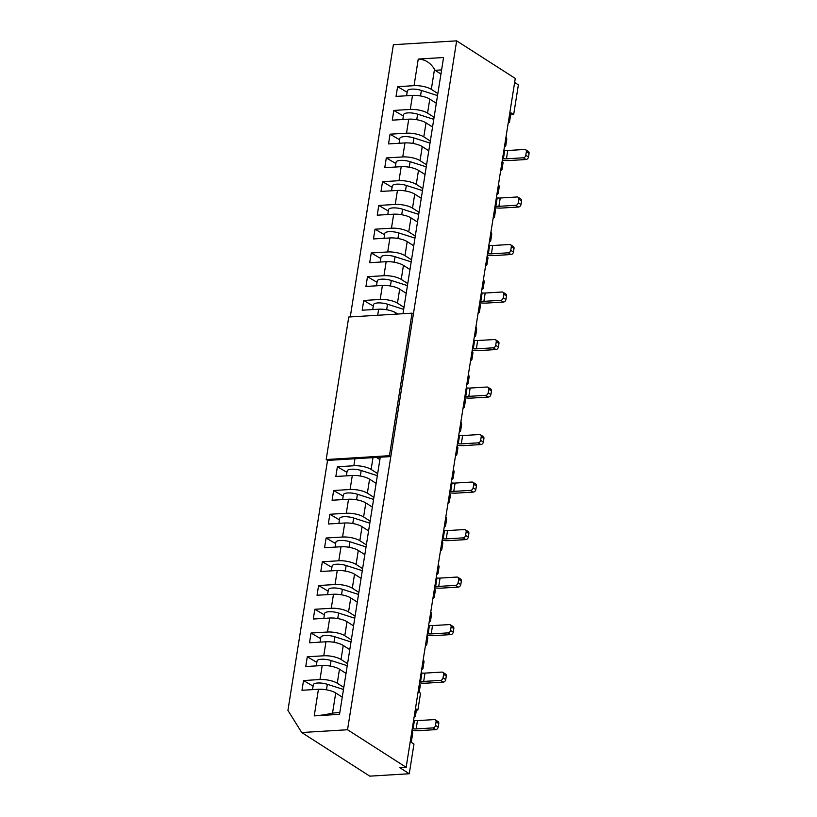 <?xml version="1.0" encoding="UTF-8"?>
<svg xmlns="http://www.w3.org/2000/svg" width="817" height="817" viewBox="0 0 817 817"><rect width="100%" height="100%" fill="white"/><g stroke="black" fill="none" stroke-linecap="round" stroke-linejoin="round"><path stroke-width="1.23" d="M326.187 459.542L389.454 455.692L412.034 313.166L348.757 317.016L326.187 459.542L327.535 460.41L287.931 710.422L301.728 732.522L347.542 729.744L456.652 40.85L515.272 78.432L406.161 767.316L399.83 767.704L409.266 773.75L413.964 744.052L411.268 742.326L412.759 732.941L412.003 730.429M437.861 93.536L431.325 89.349A12.653 3.942 -171 0 0 414.045 85.673L397.593 86.673L396.051 96.406L412.493 95.405A12.653 3.942 9 0 1 429.783 99.092L436.319 103.279M397.593 86.673L407.142 92.27M440.945 74.061L435.083 70.303L434.511 69.22C430.416 62.715 424.993 59.324 418.253 59.059L443.56 57.527L402.985 313.718M434.093 117.291L427.557 113.103A12.653 3.942 -171 0 0 410.277 109.427L393.825 110.428L403.384 116.024M504.385 147.142L505.723 145.967L506.816 139.074L506.06 136.551M508.143 123.387L509.491 122.203L510.972 112.828L513.668 114.554L518.376 84.856L514.628 82.456M393.825 110.428L392.283 120.16L408.735 119.159A12.653 3.942 9 0 1 426.014 122.846L432.55 127.033M430.334 141.045L423.798 136.858A12.653 3.942 -171 0 0 406.519 133.181L390.066 134.182L399.615 139.778M500.627 170.896L501.965 169.722L503.058 162.828L502.302 160.306M390.066 134.182L388.524 143.915L404.977 142.914A12.653 3.942 9 0 1 422.256 146.6L428.792 150.788M426.576 164.799L420.04 160.612A12.653 3.942 -171 0 0 402.75 156.935L386.298 157.936L395.857 163.533M496.859 194.65L498.207 193.476L499.289 186.582L498.533 184.06M386.298 157.936L384.756 167.669L401.208 166.678A12.653 3.942 9 0 1 418.498 170.355L425.034 174.542M422.808 188.553L416.272 184.366A12.653 3.942 -171 0 0 398.992 180.69L382.54 181.691L392.099 187.287M493.1 218.405L494.438 217.23L495.531 210.337L494.775 207.814M382.54 181.691L380.998 191.423L397.45 190.432A12.653 3.942 9 0 1 414.73 194.109L421.266 198.296M419.05 212.308L412.514 208.121A12.653 3.942 -171 0 0 395.224 204.444L378.782 205.445L388.33 211.041M489.332 242.159L490.68 240.984L491.773 234.091L491.007 231.568M378.782 205.445L377.24 215.188L393.682 214.187A12.653 3.942 9 0 1 410.971 217.863L417.507 222.05M415.281 236.062L408.745 231.875A12.653 3.942 -171 0 0 391.466 228.198L375.013 229.199L384.572 234.796M485.574 265.913L486.912 264.739L488.004 257.845L487.249 255.323M375.013 229.199L373.471 238.942L389.923 237.941A12.653 3.942 9 0 1 407.203 241.618L413.739 245.805M411.523 259.816L404.987 255.629A12.653 3.942 -171 0 0 387.707 251.953L371.255 252.953L380.804 258.55M481.805 289.667L483.153 288.493L484.246 281.599L483.49 279.077M371.255 252.953L369.713 262.696L386.165 261.695A12.653 3.942 9 0 1 403.445 265.372L409.981 269.559M407.765 283.581L401.229 279.383A12.653 3.942 -171 0 0 383.939 275.707L367.487 276.708L377.046 282.304M478.047 313.422L479.385 312.247L480.478 305.354L479.722 302.831M367.487 276.708L365.945 286.45L382.397 285.45A12.653 3.942 9 0 1 399.687 289.126L406.212 293.313M403.996 307.335L397.46 303.138A12.653 3.942 -171 0 0 380.181 299.461L363.728 300.462L373.277 306.058M474.289 337.176L475.627 336.001L476.719 329.108L475.964 326.596M363.728 300.462L362.186 310.205L378.639 309.204A12.653 3.942 9 0 1 395.918 312.88L397.726 314.034M470.521 360.93L471.869 359.756L472.951 352.873L472.195 350.35M466.762 384.684L468.1 383.51L469.193 376.627L468.437 374.104M462.994 408.439L464.342 407.264L465.435 400.381L464.679 397.859M459.236 432.203L460.574 431.019L461.666 424.135L460.911 421.613M455.478 455.957L456.815 454.773L457.908 447.89L457.152 445.367M451.709 479.712L453.057 478.527L454.14 471.644L453.384 469.121M376.494 457.428L379.885 459.603M377.658 473.615L371.122 469.428A12.653 3.942 -171 0 0 353.843 465.751L337.39 466.752L346.949 472.349M447.951 503.466L449.289 502.281L450.381 495.398L449.626 492.876M337.39 466.752L335.848 476.485L352.301 475.484A12.653 3.942 9 0 1 369.58 479.16L376.116 483.358M373.9 497.369L367.364 493.182A12.653 3.942 -171 0 0 350.084 489.506L333.632 490.506L343.181 496.103M444.182 527.22L445.531 526.046L446.623 519.152L445.868 516.63M333.632 490.506L332.09 500.239L348.532 499.238A12.653 3.942 9 0 1 365.822 502.925L372.358 507.112M370.132 521.123L363.596 516.936A12.653 3.942 -171 0 0 346.316 513.26L329.864 514.261L339.423 519.857M440.424 550.975L441.762 549.8L442.855 542.907L442.099 540.384M329.864 514.261L328.322 523.993L344.774 522.992A12.653 3.942 9 0 1 362.054 526.679L368.59 530.866M366.373 544.878L359.837 540.691A12.653 3.942 -171 0 0 342.558 537.014L326.106 538.015L335.654 543.611M436.666 574.729L438.004 573.554L439.097 566.661L438.341 564.139M326.106 538.015L324.563 547.747L341.016 546.747A12.653 3.942 9 0 1 358.295 550.433L364.831 554.62M362.615 568.632L356.079 564.445A12.653 3.942 -171 0 0 338.789 560.768L322.337 561.769L331.896 567.366M432.898 598.483L434.246 597.309L435.328 590.415L434.573 587.893M322.337 561.769L320.795 571.502L337.247 570.511A12.653 3.942 9 0 1 354.537 574.188L361.073 578.375M358.847 592.386L352.311 588.199A12.653 3.942 -171 0 0 335.031 584.523L318.579 585.523L328.138 591.12M429.139 622.237L430.477 621.063L431.57 614.17L430.814 611.647M318.579 585.523L317.037 595.256L333.489 594.265A12.653 3.942 9 0 1 350.769 597.942L357.305 602.129M355.089 616.141L348.553 611.953A12.653 3.942 -171 0 0 331.263 608.277L314.821 609.278L324.369 614.874M425.371 645.992L426.719 644.817L427.812 637.924L427.046 635.401M314.821 609.278L313.279 619.02L329.721 618.02A12.653 3.942 9 0 1 347.011 621.696L353.547 625.883M351.32 639.895L344.784 635.708A12.653 3.942 -171 0 0 327.505 632.031L311.052 633.032L320.611 638.628M421.613 669.746L422.951 668.572L424.043 661.678L423.288 659.156M311.052 633.032L309.51 642.775L325.963 641.774A12.653 3.942 9 0 1 343.242 645.45L349.778 649.638M347.562 663.659L341.026 659.462A12.653 3.942 -171 0 0 323.746 655.785L307.294 656.786L316.843 662.383M416.364 710.147L417.865 710.055L420.541 693.194L419.192 692.326L420.285 685.432L419.529 682.91M307.294 656.786L305.752 666.529L322.204 665.528A12.653 3.942 9 0 1 339.484 669.205L346.02 673.392M343.804 687.414L337.268 683.216A12.653 3.942 -171 0 0 319.978 679.54L303.526 680.541L313.085 686.137M414.086 717.255L415.424 716.08L416.517 709.187L417.865 710.055M303.526 680.541L301.984 690.283L318.436 689.282A12.653 3.942 9 0 1 335.726 692.959L342.252 697.146M380.262 457.203L339.535 714.344L314.228 715.886C321.081 715.365 327.188 714.436 332.529 713.088L339.831 712.475M513.668 114.554L510.676 114.737M347.542 729.744L406.161 767.316M301.728 732.522L369.784 776.15L409.266 773.75M456.652 40.85L393.375 44.7L350.258 316.925M441.599 69.905L435.083 70.303M312.533 689.64L313.299 684.779A9.559 2.972 9 0 1 327.331 684.299L343.477 689.456M412.013 730.367L413.841 730.541A13.031 4.054 9 0 0 418.845 730.653L435.716 729.632L433.02 727.906L416.149 728.927A7.976 2.482 9 0 1 413.096 728.856L412.258 728.784M433.02 727.906A2.533 1.961 122.7 0 0 435.512 725.404L436.074 721.84A2.533 1.961 122.7 0 0 435.328 719.838A2.533 1.961 122.7 0 0 434.338 719.593L417.467 720.614A7.976 2.482 9 0 1 414.413 720.543L413.576 720.471M435.328 719.838L438.024 721.564A2.533 1.961 122.7 0 1 438.77 723.566L438.198 727.13A2.533 1.961 122.7 0 1 435.716 729.632M402.822 119.527L403.598 114.666A9.559 2.972 9 0 1 417.62 114.176L433.776 119.333M502.312 160.255L504.14 160.428A13.031 4.054 9 0 0 509.144 160.54L526.015 159.519L523.319 157.783L506.448 158.815A7.976 2.482 9 0 1 503.395 158.743L502.557 158.661M523.319 157.783A2.533 1.961 122.7 0 0 525.801 155.281L526.373 151.717A2.533 1.961 122.7 0 0 525.627 149.715A2.533 1.961 122.7 0 0 524.637 149.47L507.765 150.502A7.976 2.482 9 0 1 504.702 150.43L503.875 150.348M525.627 149.715L528.323 151.441A2.533 1.961 122.7 0 1 529.069 153.453L528.497 157.007A2.533 1.961 122.7 0 1 526.015 159.519M335.103 547.114L335.869 542.253A9.559 2.972 9 0 1 349.901 541.763L366.047 546.92M434.583 587.842L436.421 588.015A13.031 4.054 9 0 0 441.415 588.128L458.296 587.106L455.6 585.381L438.729 586.402A7.976 2.482 9 0 1 435.665 586.33L434.838 586.249M455.6 585.381A2.533 1.961 122.7 0 0 458.082 582.868L458.643 579.304A2.533 1.961 122.7 0 0 457.908 577.302A2.533 1.961 122.7 0 0 456.917 577.057L440.046 578.089A7.976 2.482 9 0 1 436.983 578.017L436.155 577.936M457.908 577.302L460.594 579.039A2.533 1.961 122.7 0 1 461.339 581.04L460.778 584.604A2.533 1.961 122.7 0 1 458.296 587.106M338.861 523.36L339.637 518.499A9.559 2.972 9 0 1 353.659 518.009L369.815 523.166M449.636 492.825L451.474 492.998A13.031 4.054 9 0 0 456.468 493.111L473.339 492.079L470.643 490.353L453.772 491.385A7.976 2.482 9 0 1 450.718 491.313L449.881 491.231M470.643 490.353A2.533 1.961 122.7 0 0 473.135 487.851L473.697 484.287A2.533 1.961 122.7 0 0 472.951 482.285A2.533 1.961 122.7 0 0 471.96 482.04L455.089 483.072A7.976 2.482 9 0 1 452.036 483L451.198 482.918M472.951 482.285L475.647 484.011A2.533 1.961 122.7 0 1 476.393 486.013L475.831 489.577A2.533 1.961 122.7 0 1 473.339 492.079M387.779 214.544L388.545 209.683A9.559 2.972 9 0 1 402.577 209.203L418.723 214.36M487.259 255.272L489.097 255.445A13.031 4.054 9 0 0 494.091 255.558L510.962 254.536L508.266 252.81L491.395 253.832A7.976 2.482 9 0 1 488.341 253.76L487.514 253.689M508.266 252.81A2.533 1.961 122.7 0 0 510.758 250.308L511.319 246.744A2.533 1.961 122.7 0 0 510.574 244.743A2.533 1.961 122.7 0 0 509.583 244.497L492.712 245.519A7.976 2.482 9 0 1 489.659 245.447L488.821 245.366M510.574 244.743L513.27 246.468A2.533 1.961 122.7 0 1 514.016 248.47L513.454 252.034A2.533 1.961 122.7 0 1 510.962 254.536M384.01 238.298L384.787 233.437A9.559 2.972 9 0 1 398.808 232.957L414.965 238.115M391.537 190.79L392.313 185.929A9.559 2.972 9 0 1 406.335 185.449L422.481 190.606M346.388 475.841L347.164 470.98A9.559 2.972 9 0 1 361.185 470.5L377.342 475.657M342.629 499.606L343.395 494.745A9.559 2.972 9 0 1 357.427 494.254L373.573 499.412M442.109 540.333L443.948 540.507A13.031 4.054 9 0 0 448.942 540.619L465.813 539.598L463.127 537.862L446.245 538.893A7.976 2.482 9 0 1 443.192 538.822L442.365 538.74M463.127 537.862A2.533 1.961 122.7 0 0 465.608 535.36L466.17 531.796A2.533 1.961 122.7 0 0 465.424 529.794A2.533 1.961 122.7 0 0 464.434 529.549L447.563 530.58A7.976 2.482 9 0 1 444.509 530.509L443.682 530.427M465.424 529.794L468.121 531.52A2.533 1.961 122.7 0 1 468.866 533.532L468.304 537.086A2.533 1.961 122.7 0 1 465.813 539.598M372.726 309.561L373.502 304.7A9.559 2.972 9 0 1 387.524 304.22L403.669 309.377M472.206 350.289L474.044 350.462A13.031 4.054 9 0 0 479.048 350.585L495.919 349.553L493.223 347.828L476.352 348.849A7.976 2.482 9 0 1 473.288 348.788L472.461 348.706M493.223 347.828A2.533 1.961 122.7 0 0 495.705 345.325L496.266 341.761A2.533 1.961 122.7 0 0 495.531 339.76A2.533 1.961 122.7 0 0 494.54 339.515L477.669 340.536A7.976 2.482 9 0 1 474.606 340.464L473.778 340.393M495.531 339.76L498.227 341.486A2.533 1.961 122.7 0 1 498.962 343.487L498.401 347.051A2.533 1.961 122.7 0 1 495.919 349.553M395.305 167.036L396.071 162.175A9.559 2.972 9 0 1 410.103 161.684L426.249 166.842M494.785 207.763L496.624 207.937A13.031 4.054 9 0 0 501.618 208.049L518.489 207.028L515.793 205.302L498.921 206.323A7.976 2.482 9 0 1 495.868 206.252L495.031 206.17M515.793 205.302A2.533 1.961 122.7 0 0 518.284 202.79L518.846 199.236A2.533 1.961 122.7 0 0 518.101 197.224A2.533 1.961 122.7 0 0 517.11 196.979L500.239 198.01A7.976 2.482 9 0 1 497.185 197.939L496.348 197.857M518.101 197.224L520.797 198.96A2.533 1.961 122.7 0 1 521.542 200.962L520.98 204.526A2.533 1.961 122.7 0 1 518.489 207.028M376.494 285.807L377.26 280.946A9.559 2.972 9 0 1 391.292 280.466L407.438 285.623M399.064 143.281L399.83 138.42A9.559 2.972 9 0 1 413.862 137.93L430.008 143.087M412.034 313.166L413.382 314.034L390.802 456.56L327.535 460.41M389.454 455.692L390.802 456.56M380.252 262.053L381.018 257.192A9.559 2.972 9 0 1 395.05 256.712L411.196 261.869M479.732 302.78L481.57 302.954A13.031 4.054 9 0 0 486.564 303.066L503.446 302.045L500.75 300.319L483.878 301.34A7.976 2.482 9 0 1 480.815 301.269L479.988 301.197M500.75 300.319A2.533 1.961 122.7 0 0 503.231 297.817L503.793 294.253A2.533 1.961 122.7 0 0 503.047 292.251A2.533 1.961 122.7 0 0 502.067 292.006L485.186 293.027A7.976 2.482 9 0 1 482.132 292.956L481.305 292.884M503.047 292.251L505.743 293.977A2.533 1.961 122.7 0 1 506.489 295.979L505.927 299.543A2.533 1.961 122.7 0 1 503.446 302.045M316.291 665.886L317.057 661.024A9.559 2.972 9 0 1 331.089 660.544L347.235 665.702M457.163 445.316L458.991 445.49A13.031 4.054 9 0 0 463.995 445.602L480.866 444.571L478.17 442.845L461.299 443.876A7.976 2.482 9 0 1 458.245 443.805L457.408 443.723M478.17 442.845A2.533 1.961 122.7 0 0 480.662 440.343L481.223 436.778A2.533 1.961 122.7 0 0 480.478 434.777A2.533 1.961 122.7 0 0 479.487 434.532L462.616 435.553A7.976 2.482 9 0 1 459.562 435.492L458.725 435.41M480.478 434.777L483.174 436.503A2.533 1.961 122.7 0 1 483.919 438.504L483.347 442.068A2.533 1.961 122.7 0 1 480.866 444.571M464.679 397.808L466.517 397.971A13.031 4.054 9 0 0 471.521 398.093L488.392 397.062L485.696 395.336L468.825 396.357A7.976 2.482 9 0 1 465.761 396.296L464.934 396.214M485.696 395.336A2.533 1.961 122.7 0 0 488.178 392.834L488.75 389.27A2.533 1.961 122.7 0 0 488.004 387.268A2.533 1.961 122.7 0 0 487.014 387.023L470.143 388.044A7.976 2.482 9 0 1 467.079 387.983L466.252 387.901M488.004 387.268L490.7 388.994A2.533 1.961 122.7 0 1 491.446 390.996L490.874 394.56A2.533 1.961 122.7 0 1 488.392 397.062M320.05 642.131L320.826 637.27A9.559 2.972 9 0 1 334.847 636.79L351.004 641.948M419.529 682.859L421.368 683.032A13.031 4.054 9 0 0 426.372 683.145L443.243 682.124L440.547 680.398L423.676 681.419A7.976 2.482 9 0 1 420.612 681.347L419.785 681.276M440.547 680.398A2.533 1.961 122.7 0 0 443.028 677.896L443.6 674.331A2.533 1.961 122.7 0 0 442.855 672.33A2.533 1.961 122.7 0 0 441.864 672.085L424.993 673.106A7.976 2.482 9 0 1 421.929 673.034L421.102 672.963M442.855 672.33L445.551 674.056A2.533 1.961 122.7 0 1 446.296 676.057L445.725 679.621A2.533 1.961 122.7 0 1 443.243 682.124M331.345 570.869L332.111 566.007A9.559 2.972 9 0 1 346.142 565.517L362.288 570.674M327.576 594.623L328.352 589.762A9.559 2.972 9 0 1 342.374 589.282L358.52 594.439M427.056 635.35L428.894 635.524A13.031 4.054 9 0 0 433.898 635.636L450.77 634.615L448.073 632.889L431.202 633.91A7.976 2.482 9 0 1 428.139 633.839L427.311 633.767M448.073 632.889A2.533 1.961 122.7 0 0 450.555 630.387L451.117 626.823A2.533 1.961 122.7 0 0 450.381 624.821A2.533 1.961 122.7 0 0 449.391 624.576L432.52 625.597A7.976 2.482 9 0 1 429.456 625.526L428.629 625.444M450.381 624.821L453.078 626.547A2.533 1.961 122.7 0 1 453.813 628.549L453.251 632.113A2.533 1.961 122.7 0 1 450.77 634.615M323.818 618.377L324.584 613.516A9.559 2.972 9 0 1 338.616 613.036L354.762 618.193M406.59 95.773L407.356 90.901A9.559 2.972 9 0 1 421.388 90.421L437.534 95.579M434.511 69.22L431.325 89.349M429.783 99.092L427.557 113.103M418.253 59.059L414.045 85.673M412.493 95.405L410.277 109.427M426.014 122.846L423.798 136.858M408.735 119.159L406.519 133.181M422.256 146.6L420.04 160.612M404.977 142.914L402.75 156.935M418.498 170.355L416.272 184.366M401.208 166.678L398.992 180.69M414.73 194.109L412.514 208.121M397.45 190.432L395.224 204.444M410.971 217.863L408.745 231.875M393.682 214.187L391.466 228.198M407.203 241.618L404.987 255.629M389.923 237.941L387.707 251.953M403.445 265.372L401.229 279.383M386.165 261.695L383.939 275.707M399.687 289.126L397.46 303.138M382.397 285.45L380.181 299.461M395.918 312.88L395.714 314.157M378.639 309.204L377.679 315.26M372.991 457.643L371.122 469.428M354.956 458.735L353.843 465.751M369.58 479.16L367.364 493.182M352.301 475.484L350.084 489.506M365.822 502.925L363.596 516.936M348.532 499.238L346.316 513.26M362.054 526.679L359.837 540.691M344.774 522.992L342.558 537.014M358.295 550.433L356.079 564.445M341.016 546.747L338.789 560.768M354.537 574.188L352.311 588.199M337.247 570.511L335.031 584.523M350.769 597.942L348.553 611.953M333.489 594.265L331.263 608.277M347.011 621.696L344.784 635.708M329.721 618.02L327.505 632.031M343.242 645.45L341.026 659.462M325.963 641.774L323.746 655.785M339.484 669.205L337.268 683.216M322.204 665.528L319.978 679.54M335.726 692.959L332.529 713.088M318.436 689.282L314.228 715.886M438.77 723.566L436.074 721.84M435.512 725.404L438.198 727.13M326.453 689.814L327.331 684.299M416.149 728.927L417.467 720.614M413.096 728.856L414.413 720.543M529.069 153.453L526.373 151.717M525.801 155.281L528.497 157.007M416.752 119.701L417.62 114.176M506.448 158.815L507.765 150.502M503.395 158.743L504.702 150.43M461.339 581.04L458.643 579.304M458.082 582.868L460.778 584.604M349.022 547.288L349.901 541.763M438.729 586.402L440.046 578.089M435.665 586.33L436.983 578.017M352.791 523.534L353.659 518.009M476.393 486.013L473.697 484.287M473.135 487.851L475.831 489.577M453.772 491.385L455.089 483.072M450.718 491.313L452.036 483M514.016 248.47L511.319 246.744M510.758 250.308L513.454 252.034M401.698 214.718L402.577 209.203M491.395 253.832L492.712 245.519M488.341 253.76L489.659 245.447M397.94 238.472L398.808 232.957M405.467 190.964L406.335 185.449M360.317 476.025L361.185 470.5M468.866 533.532L466.17 531.796M465.608 535.36L468.304 537.086M356.549 499.779L357.427 494.254M446.245 538.893L447.563 530.58M443.192 538.822L444.509 530.509M498.962 343.487L496.266 341.761M495.705 345.325L498.401 347.051M386.655 309.735L387.524 304.22M476.352 348.849L477.669 340.536M473.288 348.788L474.606 340.464M521.542 200.962L518.846 199.236M518.284 202.79L520.98 204.526M409.225 167.209L410.103 161.684M498.921 206.323L500.239 198.01M495.868 206.252L497.185 197.939M390.414 285.981L391.292 280.466M412.983 143.455L413.862 137.93M506.489 295.979L503.793 294.253M503.231 297.817L505.927 299.543M394.172 262.226L395.05 256.712M483.878 301.34L485.186 293.027M480.815 301.269L482.132 292.956M330.211 666.059L331.089 660.544M483.919 438.504L481.223 436.778M480.662 440.343L483.347 442.068M461.299 443.876L462.616 435.553M458.245 443.805L459.562 435.492M491.446 390.996L488.75 389.27M488.178 392.834L490.874 394.56M468.825 396.357L470.143 388.044M465.761 396.296L467.079 387.983M446.296 676.057L443.6 674.331M443.028 677.896L445.725 679.621M333.979 642.305L334.847 636.79M423.676 681.419L424.993 673.106M420.612 681.347L421.929 673.034M345.264 571.042L346.142 565.517M453.813 628.549L451.117 626.823M450.555 630.387L453.251 632.113M341.506 594.796L342.374 589.282M431.202 633.91L432.52 625.597M428.139 633.839L429.456 625.526M337.738 618.551L338.616 613.036M420.51 95.946L421.388 90.421"/></g></svg>
